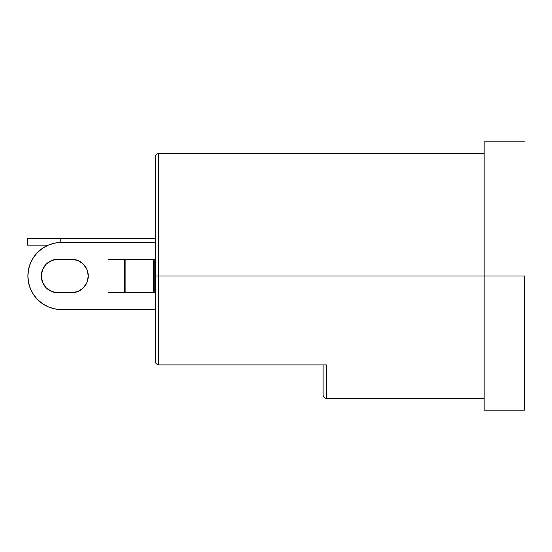 <?xml version="1.0" encoding="UTF-8"?>
<svg xmlns="http://www.w3.org/2000/svg" width="552" height="552" viewBox="0 0 552 552"><rect width="100%" height="100%" fill="white"/><g stroke="black" fill="none" stroke-linecap="round" stroke-linejoin="round"><path stroke-width="0.83" d="M524.4 276L484.145 276L484.145 410.191L484.145 276L158.728 276L158.728 153.553L158.728 364.9L326.467 364.9L326.467 398.447L326.467 364.9L158.728 364.9L156.313 363.871L158.728 364.9L158.728 276L524.4 276L524.4 410.191L524.4 276M155.616 362.795L155.374 361.546L156.313 363.871L155.616 362.795M155.374 156.906L155.374 276L158.728 276L155.374 276L155.374 361.546L155.374 156.906C155.588 154.884 156.706 153.766 158.728 153.553L484.145 153.553M323.113 364.9L323.113 395.094L323.113 364.9M156.313 363.871L158.728 364.9M484.145 141.809L484.145 276L484.145 141.809L524.4 141.809M60.223 242.473L60.223 238.429L27.6 238.429L27.6 245.136L48.293 245.136L27.6 245.136L27.6 238.429L60.223 238.429L60.223 242.473M155.374 238.429L60.223 238.429L155.374 238.429M108.406 292.436L124.483 292.105L108.744 292.105L108.744 292.774L155.374 292.774L108.744 292.774L108.502 292.201M124.483 259.895L108.744 259.895L124.483 259.895L124.483 292.105L125.125 292.105L124.483 292.105L124.483 259.895L125.125 259.895L124.483 259.895M155.374 309.548L61.438 309.548L54.896 308.906L48.604 306.995L42.801 303.897L37.715 299.722L33.548 294.637L30.45 288.841L28.538 282.548L27.89 276L28.538 269.452L30.45 263.159L33.548 257.363L37.715 252.278L42.801 248.103L48.604 245.005L54.896 243.094L61.438 242.452L155.374 242.452L61.438 242.452A33.548 33.548 0 0 0 27.89 276A33.548 33.548 0 0 0 61.438 309.548L155.374 309.548M41.31 276.021A16.774 16.774 0 0 0 42.58 282.403L46.223 287.861L51.667 291.497L58.084 292.774A16.774 16.774 0 0 1 41.31 276A16.774 16.774 0 0 1 58.084 259.226L51.667 260.503L46.223 264.139L42.587 269.583L41.31 276L42.587 282.417L46.223 287.861L51.667 291.497L58.084 292.774L71.505 292.774L77.922 291.497L83.366 287.861L87.002 282.417L88.279 276L87.002 269.583L83.366 264.139L77.922 260.503L71.505 259.226L58.084 259.226L51.667 260.503L46.223 264.139L42.587 269.583A16.774 16.774 0 0 0 41.31 275.979M108.406 259.557L155.374 259.226L108.744 259.226L108.744 259.895L108.502 259.323M54.869 308.899A33.548 33.548 0 0 0 54.896 308.906L48.604 306.995M30.45 288.841L28.538 282.548M37.715 252.278L42.801 248.103M48.604 245.005L54.896 243.094A33.548 33.548 0 0 0 54.869 243.101M77.922 260.503L71.505 259.226A16.774 16.774 0 0 1 88.279 276A16.774 16.774 0 0 1 71.505 292.774L77.922 291.497M83.366 287.861L87.002 282.417M71.505 259.226L58.084 259.226A16.774 16.774 0 0 0 51.674 260.496M51.653 260.51A16.774 16.774 0 0 0 46.237 264.132M46.216 264.153A16.774 16.774 0 0 0 42.594 269.562M42.594 282.438A16.774 16.774 0 0 0 46.216 287.847M46.237 287.868A16.774 16.774 0 0 0 51.653 291.49M51.674 291.504A16.774 16.774 0 0 0 58.084 292.774L71.505 292.774M126.401 292.105L124.483 292.105L126.401 292.105M125.125 259.895L125.125 292.105L125.125 259.895L154.801 259.895L154.801 292.105L153.525 292.105L153.525 259.895L153.525 292.105L125.125 292.105L154.801 292.105L154.801 259.895L125.125 259.895M524.4 410.191L484.145 410.191M323.113 395.094C323.327 397.116 324.445 398.233 326.467 398.447L484.145 398.447"/></g></svg>
